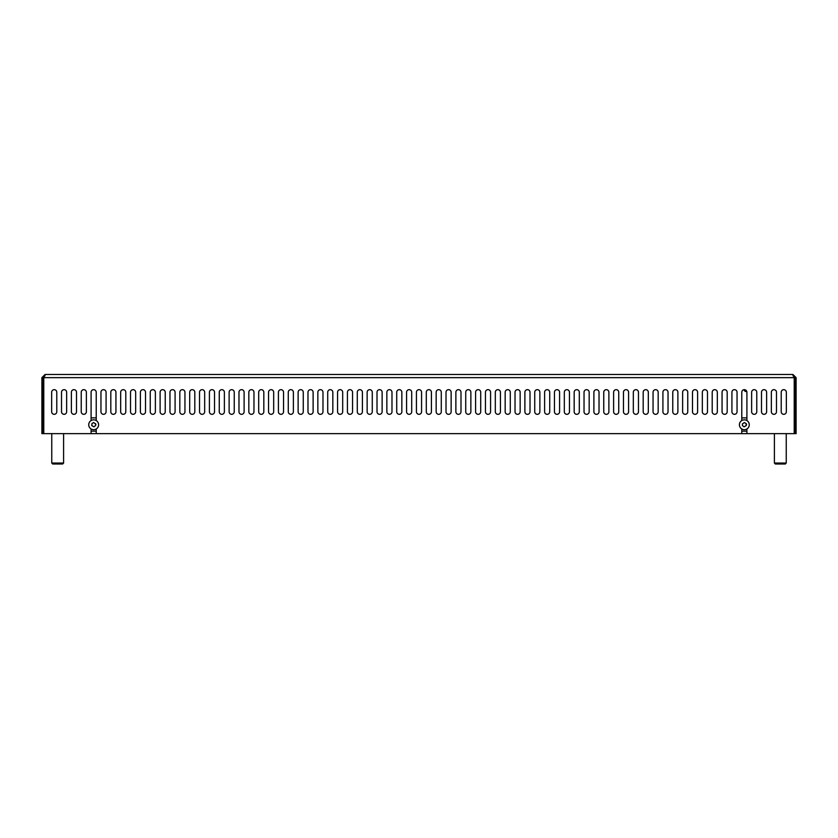 <?xml version="1.0" encoding="UTF-8"?>
<svg xmlns="http://www.w3.org/2000/svg" width="838" height="838" viewBox="0 0 838 838"><rect width="100%" height="100%" fill="white"/><g stroke="black" fill="none" stroke-linecap="round" stroke-linejoin="round"><path stroke-width="1.26" d="M317.853 411.751A2.566 2.566 0 0 0 320.409 414.318A2.566 2.566 0 0 0 322.976 411.751L322.976 392.236A2.566 2.566 0 0 0 320.409 389.67A2.566 2.566 0 0 0 317.853 392.236L317.853 411.751A2.566 2.566 0 0 0 320.409 414.318A2.566 2.566 0 0 0 322.976 411.751M327.71 411.751A2.566 2.566 0 0 0 330.266 414.318A2.566 2.566 0 0 0 332.833 411.751L332.833 392.236A2.566 2.566 0 0 0 330.266 389.67A2.566 2.566 0 0 0 327.71 392.236L327.71 411.751A2.566 2.566 0 0 0 330.266 414.318A2.566 2.566 0 0 0 332.833 411.751M337.567 411.751A2.566 2.566 0 0 0 340.134 414.318A2.566 2.566 0 0 0 342.69 411.751L342.69 392.236A2.566 2.566 0 0 0 340.134 389.67A2.566 2.566 0 0 0 337.567 392.236L337.567 411.751A2.566 2.566 0 0 0 340.134 414.318A2.566 2.566 0 0 0 342.69 411.751M347.424 411.751A2.566 2.566 0 0 0 349.991 414.318A2.566 2.566 0 0 0 352.547 411.751L352.547 392.236A2.566 2.566 0 0 0 349.991 389.67A2.566 2.566 0 0 0 347.424 392.236L347.424 411.751A2.566 2.566 0 0 0 349.991 414.318A2.566 2.566 0 0 0 352.547 411.751M357.281 411.751A2.566 2.566 0 0 0 359.848 414.318A2.566 2.566 0 0 0 362.414 411.751L362.414 392.236A2.566 2.566 0 0 0 359.848 389.67A2.566 2.566 0 0 0 357.281 392.236L357.281 411.751A2.566 2.566 0 0 0 359.848 414.318A2.566 2.566 0 0 0 362.414 411.751M367.138 411.751A2.566 2.566 0 0 0 369.705 414.318A2.566 2.566 0 0 0 372.271 411.751L372.271 392.236A2.566 2.566 0 0 0 369.705 389.67A2.566 2.566 0 0 0 367.138 392.236L367.138 411.751A2.566 2.566 0 0 0 369.705 414.318A2.566 2.566 0 0 0 372.271 411.751M377.006 411.751A2.566 2.566 0 0 0 379.562 414.318A2.566 2.566 0 0 0 382.128 411.751L382.128 392.236A2.566 2.566 0 0 0 379.562 389.67A2.566 2.566 0 0 0 377.006 392.236L377.006 411.751A2.566 2.566 0 0 0 379.562 414.318A2.566 2.566 0 0 0 382.128 411.751M386.863 411.751A2.566 2.566 0 0 0 389.419 414.318A2.566 2.566 0 0 0 391.985 411.751L391.985 392.236A2.566 2.566 0 0 0 389.419 389.67A2.566 2.566 0 0 0 386.863 392.236L386.863 411.751A2.566 2.566 0 0 0 389.419 414.318A2.566 2.566 0 0 0 391.985 411.751M751.634 411.751A2.566 2.566 0 0 0 754.2 414.318A2.566 2.566 0 0 0 756.766 411.751L756.766 392.236A2.566 2.566 0 0 0 754.2 389.67A2.566 2.566 0 0 0 751.634 392.236L751.634 411.751A2.566 2.566 0 0 0 754.2 414.318A2.566 2.566 0 0 0 756.766 411.751M761.491 411.751A2.566 2.566 0 0 0 764.057 414.318A2.566 2.566 0 0 0 766.623 411.751L766.623 392.236A2.566 2.566 0 0 0 764.057 389.67A2.566 2.566 0 0 0 761.491 392.236L761.491 411.751A2.566 2.566 0 0 0 764.057 414.318A2.566 2.566 0 0 0 766.623 411.751M771.358 411.751A2.566 2.566 0 0 0 773.914 414.318A2.566 2.566 0 0 0 776.48 411.751L776.48 392.236A2.566 2.566 0 0 0 773.914 389.67A2.566 2.566 0 0 0 771.358 392.236L771.358 411.751A2.566 2.566 0 0 0 773.914 414.318A2.566 2.566 0 0 0 776.48 411.751M781.215 411.751A2.566 2.566 0 0 0 783.781 414.318A2.566 2.566 0 0 0 786.337 411.751L786.337 392.236A2.566 2.566 0 0 0 783.781 389.67A2.566 2.566 0 0 0 781.215 392.236L781.215 411.751A2.566 2.566 0 0 0 783.781 414.318A2.566 2.566 0 0 0 786.337 411.751M406.577 411.751A2.566 2.566 0 0 0 409.143 414.318A2.566 2.566 0 0 0 411.709 411.751L411.709 392.236A2.566 2.566 0 0 0 409.143 389.67A2.566 2.566 0 0 0 406.577 392.236L406.577 411.751A2.566 2.566 0 0 0 409.143 414.318A2.566 2.566 0 0 0 411.709 411.751M396.72 411.751A2.566 2.566 0 0 0 399.286 414.318A2.566 2.566 0 0 0 401.842 411.751L401.842 392.236A2.566 2.566 0 0 0 399.286 389.67A2.566 2.566 0 0 0 396.72 392.236L396.72 411.751A2.566 2.566 0 0 0 399.286 414.318A2.566 2.566 0 0 0 401.842 411.751M307.986 411.751A2.566 2.566 0 0 0 310.552 414.318A2.566 2.566 0 0 0 313.119 411.751L313.119 392.236A2.566 2.566 0 0 0 310.552 389.67A2.566 2.566 0 0 0 307.986 392.236L307.986 411.751A2.566 2.566 0 0 0 310.552 414.318A2.566 2.566 0 0 0 313.119 411.751M298.129 411.751A2.566 2.566 0 0 0 300.695 414.318A2.566 2.566 0 0 0 303.262 411.751L303.262 392.236A2.566 2.566 0 0 0 300.695 389.67A2.566 2.566 0 0 0 298.129 392.236L298.129 411.751A2.566 2.566 0 0 0 300.695 414.318A2.566 2.566 0 0 0 303.262 411.751M288.272 411.751A2.566 2.566 0 0 0 290.838 414.318A2.566 2.566 0 0 0 293.394 411.751L293.394 392.236A2.566 2.566 0 0 0 290.838 389.67A2.566 2.566 0 0 0 288.272 392.236L288.272 411.751A2.566 2.566 0 0 0 290.838 414.318A2.566 2.566 0 0 0 293.394 411.751M278.415 411.751A2.566 2.566 0 0 0 280.981 414.318A2.566 2.566 0 0 0 283.537 411.751L283.537 392.236A2.566 2.566 0 0 0 280.981 389.67A2.566 2.566 0 0 0 278.415 392.236L278.415 411.751A2.566 2.566 0 0 0 280.981 414.318A2.566 2.566 0 0 0 283.537 411.751M268.558 411.751A2.566 2.566 0 0 0 271.114 414.318A2.566 2.566 0 0 0 273.68 411.751L273.68 392.236A2.566 2.566 0 0 0 271.114 389.67A2.566 2.566 0 0 0 268.558 392.236L268.558 411.751A2.566 2.566 0 0 0 271.114 414.318A2.566 2.566 0 0 0 273.68 411.751M258.691 411.751A2.566 2.566 0 0 0 261.257 414.318A2.566 2.566 0 0 0 263.823 411.751L263.823 392.236A2.566 2.566 0 0 0 261.257 389.67A2.566 2.566 0 0 0 258.691 392.236L258.691 411.751A2.566 2.566 0 0 0 261.257 414.318A2.566 2.566 0 0 0 263.823 411.751M248.834 411.751A2.566 2.566 0 0 0 251.4 414.318A2.566 2.566 0 0 0 253.966 411.751L253.966 392.236A2.566 2.566 0 0 0 251.4 389.67A2.566 2.566 0 0 0 248.834 392.236L248.834 411.751A2.566 2.566 0 0 0 251.4 414.318A2.566 2.566 0 0 0 253.966 411.751M238.977 411.751A2.566 2.566 0 0 0 241.543 414.318A2.566 2.566 0 0 0 244.109 411.751L244.109 392.236A2.566 2.566 0 0 0 241.543 389.67A2.566 2.566 0 0 0 238.977 392.236L238.977 411.751A2.566 2.566 0 0 0 241.543 414.318A2.566 2.566 0 0 0 244.109 411.751M229.12 411.751A2.566 2.566 0 0 0 231.686 414.318A2.566 2.566 0 0 0 234.242 411.751L234.242 392.236A2.566 2.566 0 0 0 231.686 389.67A2.566 2.566 0 0 0 229.12 392.236L229.12 411.751A2.566 2.566 0 0 0 231.686 414.318A2.566 2.566 0 0 0 234.242 411.751M219.263 411.751A2.566 2.566 0 0 0 221.819 414.318A2.566 2.566 0 0 0 224.385 411.751L224.385 392.236A2.566 2.566 0 0 0 221.819 389.67A2.566 2.566 0 0 0 219.263 392.236L219.263 411.751A2.566 2.566 0 0 0 221.819 414.318A2.566 2.566 0 0 0 224.385 411.751M209.406 411.751A2.566 2.566 0 0 0 211.962 414.318A2.566 2.566 0 0 0 214.528 411.751L214.528 392.236A2.566 2.566 0 0 0 211.962 389.67A2.566 2.566 0 0 0 209.406 392.236L209.406 411.751A2.566 2.566 0 0 0 211.962 414.318A2.566 2.566 0 0 0 214.528 411.751M199.538 411.751A2.566 2.566 0 0 0 202.105 414.318A2.566 2.566 0 0 0 204.671 411.751L204.671 392.236A2.566 2.566 0 0 0 202.105 389.67A2.566 2.566 0 0 0 199.538 392.236L199.538 411.751A2.566 2.566 0 0 0 202.105 414.318A2.566 2.566 0 0 0 204.671 411.751M189.681 411.751A2.566 2.566 0 0 0 192.248 414.318A2.566 2.566 0 0 0 194.814 411.751L194.814 392.236A2.566 2.566 0 0 0 192.248 389.67A2.566 2.566 0 0 0 189.681 392.236L189.681 411.751A2.566 2.566 0 0 0 192.248 414.318A2.566 2.566 0 0 0 194.814 411.751M179.824 411.751A2.566 2.566 0 0 0 182.391 414.318A2.566 2.566 0 0 0 184.947 411.751L184.947 392.236A2.566 2.566 0 0 0 182.391 389.67A2.566 2.566 0 0 0 179.824 392.236L179.824 411.751A2.566 2.566 0 0 0 182.391 414.318A2.566 2.566 0 0 0 184.947 411.751M169.967 411.751A2.566 2.566 0 0 0 172.534 414.318A2.566 2.566 0 0 0 175.09 411.751L175.09 392.236A2.566 2.566 0 0 0 172.534 389.67A2.566 2.566 0 0 0 169.967 392.236L169.967 411.751A2.566 2.566 0 0 0 172.534 414.318A2.566 2.566 0 0 0 175.09 411.751M160.11 411.751A2.566 2.566 0 0 0 162.666 414.318A2.566 2.566 0 0 0 165.233 411.751L165.233 392.236A2.566 2.566 0 0 0 162.666 389.67A2.566 2.566 0 0 0 160.11 392.236L160.11 411.751A2.566 2.566 0 0 0 162.666 414.318A2.566 2.566 0 0 0 165.233 411.751M731.92 411.751A2.566 2.566 0 0 0 734.486 414.318A2.566 2.566 0 0 0 737.042 411.751L737.042 392.236A2.566 2.566 0 0 0 734.486 389.67A2.566 2.566 0 0 0 731.92 392.236L731.92 411.751A2.566 2.566 0 0 0 734.486 414.318A2.566 2.566 0 0 0 737.042 411.751M722.063 411.751A2.566 2.566 0 0 0 724.619 414.318A2.566 2.566 0 0 0 727.185 411.751L727.185 392.236A2.566 2.566 0 0 0 724.619 389.67A2.566 2.566 0 0 0 722.063 392.236L722.063 411.751A2.566 2.566 0 0 0 724.619 414.318A2.566 2.566 0 0 0 727.185 411.751M712.206 411.751A2.566 2.566 0 0 0 714.762 414.318A2.566 2.566 0 0 0 717.328 411.751L717.328 392.236A2.566 2.566 0 0 0 714.762 389.67A2.566 2.566 0 0 0 712.206 392.236L712.206 411.751A2.566 2.566 0 0 0 714.762 414.318A2.566 2.566 0 0 0 717.328 411.751M702.338 411.751A2.566 2.566 0 0 0 704.905 414.318A2.566 2.566 0 0 0 707.471 411.751L707.471 392.236A2.566 2.566 0 0 0 704.905 389.67A2.566 2.566 0 0 0 702.338 392.236L702.338 411.751A2.566 2.566 0 0 0 704.905 414.318A2.566 2.566 0 0 0 707.471 411.751M692.481 411.751A2.566 2.566 0 0 0 695.048 414.318A2.566 2.566 0 0 0 697.614 411.751L697.614 392.236A2.566 2.566 0 0 0 695.048 389.67A2.566 2.566 0 0 0 692.481 392.236L692.481 411.751A2.566 2.566 0 0 0 695.048 414.318A2.566 2.566 0 0 0 697.614 411.751M682.624 411.751A2.566 2.566 0 0 0 685.191 414.318A2.566 2.566 0 0 0 687.747 411.751L687.747 392.236A2.566 2.566 0 0 0 685.191 389.67A2.566 2.566 0 0 0 682.624 392.236L682.624 411.751A2.566 2.566 0 0 0 685.191 414.318A2.566 2.566 0 0 0 687.747 411.751M672.767 411.751A2.566 2.566 0 0 0 675.334 414.318A2.566 2.566 0 0 0 677.89 411.751L677.89 392.236A2.566 2.566 0 0 0 675.334 389.67A2.566 2.566 0 0 0 672.767 392.236L672.767 411.751A2.566 2.566 0 0 0 675.334 414.318A2.566 2.566 0 0 0 677.89 411.751M662.91 411.751A2.566 2.566 0 0 0 665.466 414.318A2.566 2.566 0 0 0 668.033 411.751L668.033 392.236A2.566 2.566 0 0 0 665.466 389.67A2.566 2.566 0 0 0 662.91 392.236L662.91 411.751A2.566 2.566 0 0 0 665.466 414.318A2.566 2.566 0 0 0 668.033 411.751M653.053 411.751A2.566 2.566 0 0 0 655.609 414.318A2.566 2.566 0 0 0 658.176 411.751L658.176 392.236A2.566 2.566 0 0 0 655.609 389.67A2.566 2.566 0 0 0 653.053 392.236L653.053 411.751A2.566 2.566 0 0 0 655.609 414.318A2.566 2.566 0 0 0 658.176 411.751M643.186 411.751A2.566 2.566 0 0 0 645.752 414.318A2.566 2.566 0 0 0 648.319 411.751L648.319 392.236A2.566 2.566 0 0 0 645.752 389.67A2.566 2.566 0 0 0 643.186 392.236L643.186 411.751A2.566 2.566 0 0 0 645.752 414.318A2.566 2.566 0 0 0 648.319 411.751M633.329 411.751A2.566 2.566 0 0 0 635.895 414.318A2.566 2.566 0 0 0 638.462 411.751L638.462 392.236A2.566 2.566 0 0 0 635.895 389.67A2.566 2.566 0 0 0 633.329 392.236L633.329 411.751A2.566 2.566 0 0 0 635.895 414.318A2.566 2.566 0 0 0 638.462 411.751M623.472 411.751A2.566 2.566 0 0 0 626.038 414.318A2.566 2.566 0 0 0 628.594 411.751L628.594 392.236A2.566 2.566 0 0 0 626.038 389.67A2.566 2.566 0 0 0 623.472 392.236L623.472 411.751A2.566 2.566 0 0 0 626.038 414.318A2.566 2.566 0 0 0 628.594 411.751M613.615 411.751A2.566 2.566 0 0 0 616.181 414.318A2.566 2.566 0 0 0 618.737 411.751L618.737 392.236A2.566 2.566 0 0 0 616.181 389.67A2.566 2.566 0 0 0 613.615 392.236L613.615 411.751A2.566 2.566 0 0 0 616.181 414.318A2.566 2.566 0 0 0 618.737 411.751M603.758 411.751A2.566 2.566 0 0 0 606.314 414.318A2.566 2.566 0 0 0 608.88 411.751L608.88 392.236A2.566 2.566 0 0 0 606.314 389.67A2.566 2.566 0 0 0 603.758 392.236L603.758 411.751A2.566 2.566 0 0 0 606.314 414.318A2.566 2.566 0 0 0 608.88 411.751M593.891 411.751A2.566 2.566 0 0 0 596.457 414.318A2.566 2.566 0 0 0 599.023 411.751L599.023 392.236A2.566 2.566 0 0 0 596.457 389.67A2.566 2.566 0 0 0 593.891 392.236L593.891 411.751A2.566 2.566 0 0 0 596.457 414.318A2.566 2.566 0 0 0 599.023 411.751M584.034 411.751A2.566 2.566 0 0 0 586.6 414.318A2.566 2.566 0 0 0 589.166 411.751L589.166 392.236A2.566 2.566 0 0 0 586.6 389.67A2.566 2.566 0 0 0 584.034 392.236L584.034 411.751A2.566 2.566 0 0 0 586.6 414.318A2.566 2.566 0 0 0 589.166 411.751M574.177 411.751A2.566 2.566 0 0 0 576.743 414.318A2.566 2.566 0 0 0 579.309 411.751L579.309 392.236A2.566 2.566 0 0 0 576.743 389.67A2.566 2.566 0 0 0 574.177 392.236L574.177 411.751A2.566 2.566 0 0 0 576.743 414.318A2.566 2.566 0 0 0 579.309 411.751M564.32 411.751A2.566 2.566 0 0 0 566.886 414.318A2.566 2.566 0 0 0 569.442 411.751L569.442 392.236A2.566 2.566 0 0 0 566.886 389.67A2.566 2.566 0 0 0 564.32 392.236L564.32 411.751A2.566 2.566 0 0 0 566.886 414.318A2.566 2.566 0 0 0 569.442 411.751M554.463 411.751A2.566 2.566 0 0 0 557.019 414.318A2.566 2.566 0 0 0 559.585 411.751L559.585 392.236A2.566 2.566 0 0 0 557.019 389.67A2.566 2.566 0 0 0 554.463 392.236L554.463 411.751A2.566 2.566 0 0 0 557.019 414.318A2.566 2.566 0 0 0 559.585 411.751M544.606 411.751A2.566 2.566 0 0 0 547.162 414.318A2.566 2.566 0 0 0 549.728 411.751L549.728 392.236A2.566 2.566 0 0 0 547.162 389.67A2.566 2.566 0 0 0 544.606 392.236L544.606 411.751A2.566 2.566 0 0 0 547.162 414.318A2.566 2.566 0 0 0 549.728 411.751M534.738 411.751A2.566 2.566 0 0 0 537.305 414.318A2.566 2.566 0 0 0 539.871 411.751L539.871 392.236A2.566 2.566 0 0 0 537.305 389.67A2.566 2.566 0 0 0 534.738 392.236L534.738 411.751A2.566 2.566 0 0 0 537.305 414.318A2.566 2.566 0 0 0 539.871 411.751M524.881 411.751A2.566 2.566 0 0 0 527.448 414.318A2.566 2.566 0 0 0 530.014 411.751L530.014 392.236A2.566 2.566 0 0 0 527.448 389.67A2.566 2.566 0 0 0 524.881 392.236L524.881 411.751A2.566 2.566 0 0 0 527.448 414.318A2.566 2.566 0 0 0 530.014 411.751M515.024 411.751A2.566 2.566 0 0 0 517.591 414.318A2.566 2.566 0 0 0 520.147 411.751L520.147 392.236A2.566 2.566 0 0 0 517.591 389.67A2.566 2.566 0 0 0 515.024 392.236L515.024 411.751A2.566 2.566 0 0 0 517.591 414.318A2.566 2.566 0 0 0 520.147 411.751M505.167 411.751A2.566 2.566 0 0 0 507.734 414.318A2.566 2.566 0 0 0 510.29 411.751L510.29 392.236A2.566 2.566 0 0 0 507.734 389.67A2.566 2.566 0 0 0 505.167 392.236L505.167 411.751A2.566 2.566 0 0 0 507.734 414.318A2.566 2.566 0 0 0 510.29 411.751M495.31 411.751A2.566 2.566 0 0 0 497.866 414.318A2.566 2.566 0 0 0 500.433 411.751L500.433 392.236A2.566 2.566 0 0 0 497.866 389.67A2.566 2.566 0 0 0 495.31 392.236L495.31 411.751A2.566 2.566 0 0 0 497.866 414.318A2.566 2.566 0 0 0 500.433 411.751M485.453 411.751A2.566 2.566 0 0 0 488.009 414.318A2.566 2.566 0 0 0 490.576 411.751L490.576 392.236A2.566 2.566 0 0 0 488.009 389.67A2.566 2.566 0 0 0 485.453 392.236L485.453 411.751A2.566 2.566 0 0 0 488.009 414.318A2.566 2.566 0 0 0 490.576 411.751M475.586 411.751A2.566 2.566 0 0 0 478.152 414.318A2.566 2.566 0 0 0 480.719 411.751L480.719 392.236A2.566 2.566 0 0 0 478.152 389.67A2.566 2.566 0 0 0 475.586 392.236L475.586 411.751A2.566 2.566 0 0 0 478.152 414.318A2.566 2.566 0 0 0 480.719 411.751M465.729 411.751A2.566 2.566 0 0 0 468.295 414.318A2.566 2.566 0 0 0 470.862 411.751L470.862 392.236A2.566 2.566 0 0 0 468.295 389.67A2.566 2.566 0 0 0 465.729 392.236L465.729 411.751A2.566 2.566 0 0 0 468.295 414.318A2.566 2.566 0 0 0 470.862 411.751M455.872 411.751A2.566 2.566 0 0 0 458.438 414.318A2.566 2.566 0 0 0 460.994 411.751L460.994 392.236A2.566 2.566 0 0 0 458.438 389.67A2.566 2.566 0 0 0 455.872 392.236L455.872 411.751A2.566 2.566 0 0 0 458.438 414.318A2.566 2.566 0 0 0 460.994 411.751M446.015 411.751A2.566 2.566 0 0 0 448.581 414.318A2.566 2.566 0 0 0 451.137 411.751L451.137 392.236A2.566 2.566 0 0 0 448.581 389.67A2.566 2.566 0 0 0 446.015 392.236L446.015 411.751A2.566 2.566 0 0 0 448.581 414.318A2.566 2.566 0 0 0 451.137 411.751M436.158 411.751A2.566 2.566 0 0 0 438.714 414.318A2.566 2.566 0 0 0 441.28 411.751L441.28 392.236A2.566 2.566 0 0 0 438.714 389.67A2.566 2.566 0 0 0 436.158 392.236L436.158 411.751A2.566 2.566 0 0 0 438.714 414.318A2.566 2.566 0 0 0 441.28 411.751M426.291 411.751A2.566 2.566 0 0 0 428.857 414.318A2.566 2.566 0 0 0 431.423 411.751L431.423 392.236A2.566 2.566 0 0 0 428.857 389.67A2.566 2.566 0 0 0 426.291 392.236L426.291 411.751A2.566 2.566 0 0 0 428.857 414.318A2.566 2.566 0 0 0 431.423 411.751M150.253 411.751A2.566 2.566 0 0 0 152.809 414.318A2.566 2.566 0 0 0 155.376 411.751L155.376 392.236A2.566 2.566 0 0 0 152.809 389.67A2.566 2.566 0 0 0 150.253 392.236L150.253 411.751A2.566 2.566 0 0 0 152.809 414.318A2.566 2.566 0 0 0 155.376 411.751M140.386 411.751A2.566 2.566 0 0 0 142.952 414.318A2.566 2.566 0 0 0 145.519 411.751L145.519 392.236A2.566 2.566 0 0 0 142.952 389.67A2.566 2.566 0 0 0 140.386 392.236L140.386 411.751A2.566 2.566 0 0 0 142.952 414.318A2.566 2.566 0 0 0 145.519 411.751M130.529 411.751A2.566 2.566 0 0 0 133.095 414.318A2.566 2.566 0 0 0 135.662 411.751L135.662 392.236A2.566 2.566 0 0 0 133.095 389.67A2.566 2.566 0 0 0 130.529 392.236L130.529 411.751A2.566 2.566 0 0 0 133.095 414.318A2.566 2.566 0 0 0 135.662 411.751M120.672 411.751A2.566 2.566 0 0 0 123.238 414.318A2.566 2.566 0 0 0 125.794 411.751L125.794 392.236A2.566 2.566 0 0 0 123.238 389.67A2.566 2.566 0 0 0 120.672 392.236L120.672 411.751A2.566 2.566 0 0 0 123.238 414.318A2.566 2.566 0 0 0 125.794 411.751M110.815 411.751A2.566 2.566 0 0 0 113.381 414.318A2.566 2.566 0 0 0 115.937 411.751L115.937 392.236A2.566 2.566 0 0 0 113.381 389.67A2.566 2.566 0 0 0 110.815 392.236L110.815 411.751A2.566 2.566 0 0 0 113.381 414.318A2.566 2.566 0 0 0 115.937 411.751M100.958 411.751A2.566 2.566 0 0 0 103.514 414.318A2.566 2.566 0 0 0 106.08 411.751L106.08 392.236A2.566 2.566 0 0 0 103.514 389.67A2.566 2.566 0 0 0 100.958 392.236L100.958 411.751A2.566 2.566 0 0 0 103.514 414.318A2.566 2.566 0 0 0 106.08 411.751M81.234 411.751A2.566 2.566 0 0 0 83.8 414.318A2.566 2.566 0 0 0 86.366 411.751L86.366 392.236A2.566 2.566 0 0 0 83.8 389.67A2.566 2.566 0 0 0 81.234 392.236L81.234 411.751A2.566 2.566 0 0 0 83.8 414.318A2.566 2.566 0 0 0 86.366 411.751M71.377 411.751A2.566 2.566 0 0 0 73.943 414.318A2.566 2.566 0 0 0 76.509 411.751L76.509 392.236A2.566 2.566 0 0 0 73.943 389.67A2.566 2.566 0 0 0 71.377 392.236L71.377 411.751A2.566 2.566 0 0 0 73.943 414.318A2.566 2.566 0 0 0 76.509 411.751M61.52 411.751A2.566 2.566 0 0 0 64.086 414.318A2.566 2.566 0 0 0 66.642 411.751L66.642 392.236A2.566 2.566 0 0 0 64.086 389.67A2.566 2.566 0 0 0 61.52 392.236L61.52 411.751A2.566 2.566 0 0 0 64.086 414.318A2.566 2.566 0 0 0 66.642 411.751M51.663 411.751A2.566 2.566 0 0 0 54.219 414.318A2.566 2.566 0 0 0 56.785 411.751L56.785 392.236A2.566 2.566 0 0 0 54.219 389.67A2.566 2.566 0 0 0 51.663 392.236L51.663 411.751A2.566 2.566 0 0 0 54.219 414.318A2.566 2.566 0 0 0 56.785 411.751M416.434 411.751A2.566 2.566 0 0 0 419 414.318A2.566 2.566 0 0 0 421.566 411.751L421.566 392.236A2.566 2.566 0 0 0 419 389.67A2.566 2.566 0 0 0 416.434 392.236L416.434 411.751A2.566 2.566 0 0 0 419 414.318A2.566 2.566 0 0 0 421.566 411.751M746.909 420.561L746.909 392.236A2.566 2.566 0 0 0 746.784 391.44L745.254 391.44L744.27 390.456L746.187 390.456M96.223 420.561L96.223 392.236A2.566 2.566 0 0 0 93.657 389.67A2.566 2.566 0 0 0 91.091 392.236L91.091 420.561M741.777 428.983L741.777 433.644L96.223 433.644L96.223 428.983M91.091 428.983L91.091 433.644L43.775 433.644L43.775 377.645L45.053 374.492L792.947 374.492L793.911 376.451M744.27 390.456L744.27 389.67A2.566 2.566 0 0 0 741.777 392.236L741.777 420.561M45.053 374.492L41.9 377.645L43.084 377.645L43.084 433.644L41.9 433.644L41.9 377.645M45.053 375.675L43.084 377.645M793.9 376.43L793.743 375.885M792.947 375.675L794.916 377.645L796.1 377.645L792.947 374.492M796.1 377.645L796.1 433.644L794.916 433.644L794.916 377.645M43.775 377.645L794.225 377.645L794.225 433.644L746.909 433.644L746.909 428.983M322.976 392.236A2.566 2.566 0 0 0 320.409 389.67A2.566 2.566 0 0 0 317.853 392.236M332.833 392.236A2.566 2.566 0 0 0 330.266 389.67A2.566 2.566 0 0 0 327.71 392.236M342.69 392.236A2.566 2.566 0 0 0 340.134 389.67A2.566 2.566 0 0 0 337.567 392.236M352.547 392.236A2.566 2.566 0 0 0 349.991 389.67A2.566 2.566 0 0 0 347.424 392.236M362.414 392.236A2.566 2.566 0 0 0 359.848 389.67A2.566 2.566 0 0 0 357.281 392.236M372.271 392.236A2.566 2.566 0 0 0 369.705 389.67A2.566 2.566 0 0 0 367.138 392.236M382.128 392.236A2.566 2.566 0 0 0 379.562 389.67A2.566 2.566 0 0 0 377.006 392.236M756.766 392.236A2.566 2.566 0 0 0 754.2 389.67A2.566 2.566 0 0 0 751.634 392.236M766.623 392.236A2.566 2.566 0 0 0 764.057 389.67A2.566 2.566 0 0 0 761.491 392.236M776.48 392.236A2.566 2.566 0 0 0 773.914 389.67A2.566 2.566 0 0 0 771.358 392.236M786.337 392.236A2.566 2.566 0 0 0 783.781 389.67A2.566 2.566 0 0 0 781.215 392.236M411.709 392.236A2.566 2.566 0 0 0 409.143 389.67A2.566 2.566 0 0 0 406.577 392.236M401.842 392.236A2.566 2.566 0 0 0 399.286 389.67A2.566 2.566 0 0 0 396.72 392.236M313.119 392.236A2.566 2.566 0 0 0 310.552 389.67A2.566 2.566 0 0 0 307.986 392.236M303.262 392.236A2.566 2.566 0 0 0 300.695 389.67A2.566 2.566 0 0 0 298.129 392.236M293.394 392.236A2.566 2.566 0 0 0 290.838 389.67A2.566 2.566 0 0 0 288.272 392.236M283.537 392.236A2.566 2.566 0 0 0 280.981 389.67A2.566 2.566 0 0 0 278.415 392.236M273.68 392.236A2.566 2.566 0 0 0 271.114 389.67A2.566 2.566 0 0 0 268.558 392.236M263.823 392.236A2.566 2.566 0 0 0 261.257 389.67A2.566 2.566 0 0 0 258.691 392.236M253.966 392.236A2.566 2.566 0 0 0 251.4 389.67A2.566 2.566 0 0 0 248.834 392.236M244.109 392.236A2.566 2.566 0 0 0 241.543 389.67A2.566 2.566 0 0 0 238.977 392.236M234.242 392.236A2.566 2.566 0 0 0 231.686 389.67A2.566 2.566 0 0 0 229.12 392.236M224.385 392.236A2.566 2.566 0 0 0 221.819 389.67A2.566 2.566 0 0 0 219.263 392.236M214.528 392.236A2.566 2.566 0 0 0 211.962 389.67A2.566 2.566 0 0 0 209.406 392.236M204.671 392.236A2.566 2.566 0 0 0 202.105 389.67A2.566 2.566 0 0 0 199.538 392.236M194.814 392.236A2.566 2.566 0 0 0 192.248 389.67A2.566 2.566 0 0 0 189.681 392.236M184.947 392.236A2.566 2.566 0 0 0 182.391 389.67A2.566 2.566 0 0 0 179.824 392.236M175.09 392.236A2.566 2.566 0 0 0 172.534 389.67A2.566 2.566 0 0 0 169.967 392.236M165.233 392.236A2.566 2.566 0 0 0 162.666 389.67A2.566 2.566 0 0 0 160.11 392.236M737.042 392.236A2.566 2.566 0 0 0 734.486 389.67A2.566 2.566 0 0 0 731.92 392.236M727.185 392.236A2.566 2.566 0 0 0 724.619 389.67A2.566 2.566 0 0 0 722.063 392.236M717.328 392.236A2.566 2.566 0 0 0 714.762 389.67A2.566 2.566 0 0 0 712.206 392.236M707.471 392.236A2.566 2.566 0 0 0 704.905 389.67A2.566 2.566 0 0 0 702.338 392.236M697.614 392.236A2.566 2.566 0 0 0 695.048 389.67A2.566 2.566 0 0 0 692.481 392.236M687.747 392.236A2.566 2.566 0 0 0 685.191 389.67A2.566 2.566 0 0 0 682.624 392.236M677.89 392.236A2.566 2.566 0 0 0 675.334 389.67A2.566 2.566 0 0 0 672.767 392.236M668.033 392.236A2.566 2.566 0 0 0 665.466 389.67A2.566 2.566 0 0 0 662.91 392.236M658.176 392.236A2.566 2.566 0 0 0 655.609 389.67A2.566 2.566 0 0 0 653.053 392.236M648.319 392.236A2.566 2.566 0 0 0 645.752 389.67A2.566 2.566 0 0 0 643.186 392.236M638.462 392.236A2.566 2.566 0 0 0 635.895 389.67A2.566 2.566 0 0 0 633.329 392.236M628.594 392.236A2.566 2.566 0 0 0 626.038 389.67A2.566 2.566 0 0 0 623.472 392.236M618.737 392.236A2.566 2.566 0 0 0 616.181 389.67A2.566 2.566 0 0 0 613.615 392.236M608.88 392.236A2.566 2.566 0 0 0 606.314 389.67A2.566 2.566 0 0 0 603.758 392.236M599.023 392.236A2.566 2.566 0 0 0 596.457 389.67A2.566 2.566 0 0 0 593.891 392.236M589.166 392.236A2.566 2.566 0 0 0 586.6 389.67A2.566 2.566 0 0 0 584.034 392.236M579.309 392.236A2.566 2.566 0 0 0 576.743 389.67A2.566 2.566 0 0 0 574.177 392.236M569.442 392.236A2.566 2.566 0 0 0 566.886 389.67A2.566 2.566 0 0 0 564.32 392.236M559.585 392.236A2.566 2.566 0 0 0 557.019 389.67A2.566 2.566 0 0 0 554.463 392.236M549.728 392.236A2.566 2.566 0 0 0 547.162 389.67A2.566 2.566 0 0 0 544.606 392.236M539.871 392.236A2.566 2.566 0 0 0 537.305 389.67A2.566 2.566 0 0 0 534.738 392.236M530.014 392.236A2.566 2.566 0 0 0 527.448 389.67A2.566 2.566 0 0 0 524.881 392.236M520.147 392.236A2.566 2.566 0 0 0 517.591 389.67A2.566 2.566 0 0 0 515.024 392.236M510.29 392.236A2.566 2.566 0 0 0 507.734 389.67A2.566 2.566 0 0 0 505.167 392.236M500.433 392.236A2.566 2.566 0 0 0 497.866 389.67A2.566 2.566 0 0 0 495.31 392.236M490.576 392.236A2.566 2.566 0 0 0 488.009 389.67A2.566 2.566 0 0 0 485.453 392.236M480.719 392.236A2.566 2.566 0 0 0 478.152 389.67A2.566 2.566 0 0 0 475.586 392.236M470.862 392.236A2.566 2.566 0 0 0 468.295 389.67A2.566 2.566 0 0 0 465.729 392.236M460.994 392.236A2.566 2.566 0 0 0 458.438 389.67A2.566 2.566 0 0 0 455.872 392.236M451.137 392.236A2.566 2.566 0 0 0 448.581 389.67A2.566 2.566 0 0 0 446.015 392.236M441.28 392.236A2.566 2.566 0 0 0 438.714 389.67A2.566 2.566 0 0 0 436.158 392.236M431.423 392.236A2.566 2.566 0 0 0 428.857 389.67A2.566 2.566 0 0 0 426.291 392.236M155.376 392.236A2.566 2.566 0 0 0 152.809 389.67A2.566 2.566 0 0 0 150.253 392.236M145.519 392.236A2.566 2.566 0 0 0 142.952 389.67A2.566 2.566 0 0 0 140.386 392.236M135.662 392.236A2.566 2.566 0 0 0 133.095 389.67A2.566 2.566 0 0 0 130.529 392.236M125.794 392.236A2.566 2.566 0 0 0 123.238 389.67A2.566 2.566 0 0 0 120.672 392.236M115.937 392.236A2.566 2.566 0 0 0 113.381 389.67A2.566 2.566 0 0 0 110.815 392.236M106.08 392.236A2.566 2.566 0 0 0 103.514 389.67A2.566 2.566 0 0 0 100.958 392.236M86.366 392.236A2.566 2.566 0 0 0 83.8 389.67A2.566 2.566 0 0 0 81.234 392.236M76.509 392.236A2.566 2.566 0 0 0 73.943 389.67A2.566 2.566 0 0 0 71.377 392.236M66.642 392.236A2.566 2.566 0 0 0 64.086 389.67A2.566 2.566 0 0 0 61.52 392.236M56.785 392.236A2.566 2.566 0 0 0 54.219 389.67A2.566 2.566 0 0 0 51.663 392.236M746.909 392.236A2.566 2.566 0 0 0 744.343 389.67A2.566 2.566 0 0 0 741.777 392.236M96.223 392.236A2.566 2.566 0 0 0 93.657 389.67A2.566 2.566 0 0 0 91.091 392.236M746.909 433.644L741.777 433.644L746.909 433.644M96.223 433.644L91.091 433.644L96.223 433.644M746.909 417.869L741.777 417.869M96.223 417.869L91.091 417.869M95.878 424.772A2.221 2.221 0 0 0 95.584 423.661L95.584 423.661M746.564 424.772A2.221 2.221 0 0 0 746.26 423.661L746.26 423.661M744.343 422.551L746.009 423.515L746.26 425.578L744.081 426.835L742.416 425.578L742.416 423.955L744.343 422.551M739.409 424.772A4.934 4.934 0 0 0 744.343 429.695A4.934 4.934 0 0 0 749.266 424.772A4.934 4.934 0 0 0 744.343 419.838A4.934 4.934 0 0 0 739.409 424.772M93.657 422.551L95.584 423.955L95.584 425.578L93.919 426.835L91.74 425.578L91.991 423.515L93.657 422.551M88.734 424.772A4.934 4.934 0 0 0 93.657 429.695A4.934 4.934 0 0 0 98.591 424.772A4.934 4.934 0 0 0 93.657 419.838A4.934 4.934 0 0 0 88.734 424.772M786.243 463.058L774.406 463.058L775.36 464.001L785.29 464.001L786.243 463.058L786.243 433.644M63.594 463.058L51.757 463.058L52.71 464.001L62.641 464.001L63.594 463.058L63.594 433.644M746.909 431.172L741.777 431.172M96.223 431.172L91.091 431.172M748.041 374.492L746.407 374.492M774.406 463.058L774.406 433.644M51.757 463.058L51.757 433.644"/></g></svg>

